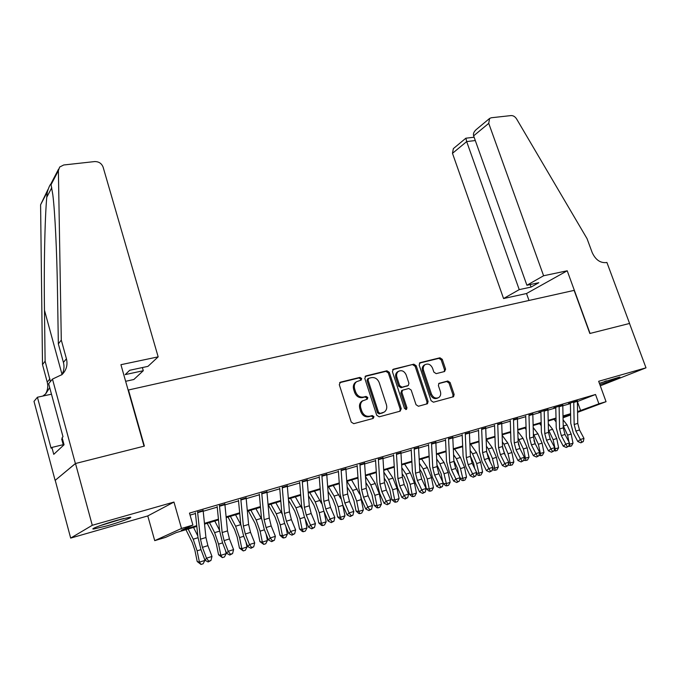 <?xml version="1.0" encoding="UTF-8"?>
<svg xmlns="http://www.w3.org/2000/svg" width="680" height="680" viewBox="0 0 680 680"><rect width="100%" height="100%" fill="white"/><g stroke="black" fill="none" stroke-linecap="round" stroke-linejoin="round"><path stroke-width="1.02" d="M356.575 381.692L361.225 380.077L361.658 378.505L359.933 377.392L340.484 382.151L339.295 384.676L351.237 422.084L353.753 423.674L373.192 418.438L373.991 416.653L372.257 415.548L369.767 416.211C366.112 416.755 363.46 415.063 361.811 411.145L360.808 408.043C359.966 404.872 360.663 402.416 362.89 400.664L361.896 401.192C359.669 402.942 358.972 405.399 359.813 408.561L360.808 408.043M360.545 380.324L360.672 379.066L358.947 377.952L339.618 382.695M372.767 418.557L372.98 417.154L371.246 416.05L368.755 416.721L369.767 416.211M361.896 401.192L367.353 399.118L367.803 397.519L366.078 396.406L363.579 397.043C359.924 397.553 357.28 395.853 355.64 391.952L354.646 388.866C353.821 385.789 354.484 383.384 356.635 381.65M366.639 399.373L366.809 398.055L365.075 396.942L362.584 397.579L363.579 397.043M599.837 384.548C609.331 381.642 621.766 376.966 619.701 377.06L599.377 383.291M116.934 520.277C103.3 524.127 89.165 529.457 93.695 529.006L107.066 525.844C120.403 522.062 134.343 516.834 130.007 517.2L116.934 520.277M444.592 371.51L445.587 369.147L442.263 359.32L439.952 357.791L420.206 362.627L419.169 365.007L431.069 400.673L433.423 402.212L453.543 396.721L454.146 394.485L450.1 382.517L447.788 380.995L438.974 383.358L438.387 385.577L440.385 391.544C441.125 394.171 440.581 396.168 438.77 397.545C435.625 398.871 433.168 397.664 431.392 393.924L423.555 370.481C422.85 367.948 423.359 366.001 425.076 364.65C428.247 363.256 430.746 364.446 432.565 368.228L433.865 372.104L436.194 373.643L444.592 371.51M577.405 401.531L595.527 394.493L598.902 403.818L606.05 401.684L577.583 412.352M52.47 379.1L75.386 463.539L144.032 446.182L120.93 364.692L158.168 356.855L103.122 167.161C101.609 163.37 98.778 161.508 94.614 161.577L63.708 164.985L59.653 167.042L58.386 170.646L61.293 340.068L66.428 358.76C67.898 364.854 66.436 370.124 62.05 374.561L52.47 379.1L48.645 383.707L63.002 436.764L62.118 437.614L64.047 444.771L53.754 454.342L51.901 447.431L51.085 448.213L37.425 397.239L34 401.37L55.122 480.394L75.505 463.505L144.381 446.097L128.469 389.988L574.133 290.377L589.84 333.489L629.51 323.468L646 367.829L598.655 381.293L606.05 401.684M75.505 463.505L92.276 525.292L70.669 538.092L147.781 515.924L154.726 540.642L181.509 528.471L192.916 525.062L181.356 530.273L196.749 525.657M147.781 515.924L173.961 502.061L92.276 525.292M173.961 502.061L181.509 528.471M595.527 394.493L189.474 513.111L192.916 525.062M389.325 372.359L386.911 370.778L365.933 375.921L364.786 378.394L376.72 415.25L379.194 416.823L400.163 411.171L401.251 408.671L389.325 372.359L388.305 372.921L385.9 371.348L365.092 376.448M393.482 369.172L413.831 364.183L416.194 365.738L428.094 401.472L427.474 403.741L418.412 406.257L416.024 404.702L411.179 390.056L408.791 388.501L402.517 390.209L401.897 392.462L406.954 407.796L406.504 409.411L404.506 408.459L392.394 371.603L393.482 369.172L392.785 369.563M600.295 385.815L646 367.829M55.241 480.361L70.669 538.092M203.133 510.535L197.625 512.15M224.868 504.169L219.478 505.75M246.134 497.947L240.864 499.486M266.942 491.852L261.783 493.357M287.308 485.885L282.251 487.364M307.241 480.046L302.294 481.5M326.765 474.334L321.921 475.754M345.882 468.733L341.139 470.118M364.607 463.25L359.966 464.61M382.959 457.878L378.411 459.204M400.945 452.608L396.482 453.917M418.574 447.448L414.197 448.723M435.854 442.383L431.562 443.64M452.804 437.418L448.596 438.651M469.421 432.556L465.298 433.763M485.724 427.779L481.678 428.969M501.721 423.096L497.752 424.26M517.42 418.498L513.527 419.637M532.831 413.984L529.006 415.106M547.952 409.555L538.909 412.207M562.802 405.195L553.843 407.83M190.043 515.108L195.466 513.519M203.218 511.25L217.234 507.135M224.944 504.875L238.527 500.896M246.202 498.644L259.369 494.785M267.01 492.541L279.76 488.801M287.368 486.574L299.727 482.953M307.3 480.726L319.286 477.215M326.817 475.006L338.436 471.597M345.933 469.404L357.195 466.098M364.659 463.913L375.581 460.708M383.01 458.533L393.592 455.43M400.988 453.262L411.255 450.245M418.616 448.094L428.57 445.171M435.897 443.029L445.553 440.19M452.837 438.056L462.204 435.31M469.455 433.185L478.55 430.517M485.758 428.4L494.572 425.816M501.755 423.716L510.306 421.209M517.454 419.109L525.75 416.678M532.856 414.596L540.906 412.233M547.978 410.159L555.789 407.873M562.827 405.807L570.409 403.58M568.514 403.537L577.388 400.92M196.826 526.405L176.179 532.601L165.512 537.395L154.726 540.642M570.613 414.97L563.065 417.8M577.575 411.596L598.902 403.818M204.468 523.345L218.441 519.163M226.125 516.86L239.657 512.805M247.316 510.51L260.431 506.583M268.048 504.305L280.764 500.497M288.346 498.227L300.662 494.53M308.21 492.269L320.152 488.699M327.666 486.446L339.243 482.978M346.724 480.735L357.952 477.377M365.398 475.142L376.278 471.886M383.69 469.667L394.247 466.506M401.616 464.296L411.85 461.227M419.195 459.034L429.123 456.059M436.424 453.875L446.054 450.985M453.322 448.808L462.663 446.012M469.897 443.844L478.958 441.133M486.149 438.974L494.946 436.339M502.103 434.197L510.637 431.647M517.76 429.513L526.039 427.031M533.129 424.906L541.161 422.501M548.216 420.393L556.01 418.055M563.023 415.956L570.588 413.686M570.596 414.307L563.04 416.576M556.019 418.684L548.225 421.022M541.178 423.138L533.145 425.544M526.057 427.669L517.777 430.151M510.654 432.284L502.129 434.843M494.972 436.993L486.175 439.629M478.983 441.787L469.923 444.508M462.689 446.675L453.348 449.471M446.088 451.656L436.458 454.537M429.156 456.731L419.228 459.706M411.893 461.907L401.659 464.975M394.281 467.185L383.732 470.356M376.32 472.575L365.44 475.838M357.995 478.074L346.774 481.44M339.295 483.675L327.726 487.152M320.212 489.404L308.269 492.983M300.721 495.252L288.405 498.942M280.823 501.219L268.115 505.027M260.491 507.314L247.384 511.241M239.734 513.536L226.194 517.599M218.509 519.902L204.544 524.093M563.048 417.282L570.605 414.443M577.413 401.625L580.652 410.677M355.657 382.202C353.506 383.936 352.844 386.342 353.659 389.419L354.646 388.866M362.584 397.579C358.938 398.089 356.295 396.389 354.654 392.496L353.659 389.419M368.755 416.721C365.109 417.265 362.457 415.574 360.808 411.655L359.813 408.561M399.815 411.264L400.205 409.173L388.305 372.921M368.832 378.275L368.033 380.01L378.505 412.309L380.23 413.414L384.31 412.046C386.572 410.303 387.269 407.839 386.401 404.651L379.245 382.704C377.629 378.862 375.02 377.171 371.433 377.638L368.832 378.275M367.65 378.904L367.038 380.57L368.033 380.01M383.231 412.59L379.21 413.916L377.493 412.82L367.038 380.57M392.666 369.69L413.831 364.183M426.666 404.03L427.023 401.982L415.149 366.308L412.786 364.76M401.786 390.583L400.86 392.989L405.9 408.306L406.954 407.796M405.781 409.572L405.9 408.306M406.173 374.935C404.32 371.067 401.752 369.869 398.471 371.339C396.721 372.733 396.194 374.705 396.89 377.255L399.653 385.628L402.05 387.192L408.323 385.492L408.926 383.256L406.173 374.935M398.131 371.526L397.443 371.9C395.692 373.295 395.165 375.267 395.862 377.808L396.89 377.255M408.017 385.645L401.013 387.727L398.616 386.163L395.862 377.808M424.728 364.837L424.023 365.211C422.305 366.571 421.796 368.509 422.501 371.034L423.555 370.481M437.869 397.978L437.682 398.063C434.546 399.389 432.089 398.183 430.321 394.442L422.501 371.034M452.719 397.01L453.05 394.995L449.012 383.052L446.7 381.531L438.685 383.613M444.244 371.603L444.499 369.699L441.192 359.89L438.881 358.36L419.416 363.128M185.929 529.678L192.295 542.546L194.888 550.273L197.2 561.535L199.435 562.148L197.115 550.834L193.205 539.197L188.147 529.006M201.008 564.451L199.435 562.148L204.841 560.431L203.158 563.754L201.008 564.451L197.2 561.535M204.841 560.431L204.603 559.266M197.838 536.01L193.528 527.399M203.082 510.195L205.938 537.523L207.893 545.649L211.981 556.452L206.507 558.195L208.777 561.162L208.139 561.952L210.962 560.465L208.777 561.162M197.574 511.802L200.464 539.197L202.428 547.349L206.507 558.195L204.944 560.184L200.889 549.38L197.965 537.217L195.389 512.805M204.944 560.184L208.139 561.952M210.962 560.465L211.981 556.452M121.66 518.976L101.566 525.13M99.578 525.836L123.683 518.457M62.398 438.66L61.676 438.983L63.401 445.375M604.512 381.488L606.5 380.817M158.168 356.855L147.951 366.367L129.684 370.277L125.213 374.612L143.284 370.71L142.383 367.557M143.284 370.71L133.841 379.508L125.638 381.301M61.293 340.068L58.344 343.91L57.477 290.708C56.891 251.855 54.961 211.369 52.802 194.633L51.068 184.671C50.566 183.447 49.325 185.827 47.353 191.803C45.109 208.054 43.767 262.216 44.472 310.19L45.118 361.182L50.396 381.591M45.118 361.182L42.5 364.607L47.234 382.135C48.314 386.401 47.711 390.405 45.433 394.137M61.659 374.918C63.979 371.034 64.566 366.868 63.418 362.423L58.344 343.91M47.353 191.803L40.596 204.765L42.5 364.607M75.386 463.539L55.122 480.394M51.476 394.188L37.425 397.239M40.596 204.765L47.974 189.49M49.7 387.608L45.696 393.89L42.772 396.075M63.223 444.686L51.901 447.431M543.601 275.757L488.733 123.36L473.629 135.847L526.906 285.26L543.601 275.757L567.222 270.784L590.053 333.438L629.578 323.45L606.9 262.438L606.16 262.591C600.125 263.075 595.459 259.692 592.152 252.467L587.044 238.654L516.596 118.941C515.083 116.62 513.23 115.506 511.046 115.575L491.291 117.759L489.575 118.465L488.733 123.36M528.998 300.466L526.524 293.522L567.222 270.784M526.524 293.522L503.565 298.546L519.231 289.629L531.063 287.079L538.807 282.71L526.906 285.26M519.231 289.629L466.675 141.593L452.481 153.331L453.356 148.623L465.894 138.184L466.675 141.593L475.294 140.539M503.565 298.546L452.481 153.331M531.063 287.079L530.17 284.563M489.575 118.465L476.17 129.625C473.824 131.809 472.974 133.883 473.629 135.847M207.196 523.294L213.656 535.976L216.266 543.609L218.552 554.752L220.864 555.322L218.569 544.136L214.633 532.644L209.499 522.606M222.369 557.617L220.864 555.322L226.151 553.648L224.476 556.946L222.369 557.617L218.552 554.752M226.151 553.648L225.496 550.46M219.555 530.323L214.769 521.024M228.004 517.055L234.566 529.55L237.192 537.09L239.453 548.114L241.833 548.649L239.564 537.574L235.603 526.226L230.401 516.341M243.27 550.936L241.833 548.649L247.01 547L245.335 550.273L243.27 550.936L239.453 548.114M247.01 547L245.99 542.062M240.797 524.671L235.552 514.794M248.387 510.943L255.042 523.26L257.677 530.706L259.913 541.611L262.361 542.121L260.117 531.156L256.139 519.953L250.861 510.204M263.738 544.391L262.361 542.121L267.418 540.506L265.761 543.745L263.738 544.391L259.913 541.611M267.418 540.506L266.101 534.021M261.587 519.12L255.909 508.691M268.353 504.96L275.085 517.097L277.738 524.458L279.939 535.254L282.455 535.721L280.236 524.875L276.241 513.799L270.895 504.194M283.773 537.982L282.455 535.721L287.411 534.14L285.753 537.353L283.773 537.982L282.761 537.795L279.939 535.254M287.411 534.14L285.812 526.303M281.953 513.715L275.833 502.707M224.825 503.829L227.511 530.902L229.449 538.934L233.58 549.601L228.225 551.302L230.444 554.242L229.78 555.042L232.585 553.562L230.444 554.242M219.436 505.41L222.156 532.542L224.102 540.6L228.225 551.302L226.593 553.299L222.496 542.64L219.589 530.612L217.158 506.43M226.593 553.299L229.78 555.042M232.585 553.562L233.58 549.601M246.092 497.607L248.608 524.424L250.546 532.363L254.711 542.887L249.466 544.553L251.634 547.476L250.954 548.275L253.733 546.805L251.634 547.476M240.814 499.146L243.38 526.031L245.319 533.995L249.466 544.553L247.758 546.558L243.635 536.044L240.737 524.144L238.459 500.191M247.758 546.558L250.954 548.275M253.733 546.805L254.711 542.887M266.9 491.512L269.263 518.083L271.192 525.938L275.383 536.325L270.257 537.957L272.382 540.846L271.668 541.654L274.431 540.192L272.382 540.846M261.74 493.025L264.146 519.656L266.067 527.535L270.257 537.957L268.481 539.971L264.316 529.584L261.443 517.82L259.301 494.088M268.481 539.971L271.668 541.654M274.431 540.192L275.383 536.325M287.266 485.554L289.484 511.879L291.397 519.648L295.622 529.899L290.598 531.496L292.68 534.369L291.941 535.168L294.686 533.723L292.68 534.369M282.217 487.033L284.469 513.417L286.382 521.212L290.598 531.496L288.762 533.519L284.572 523.269L281.707 511.632L279.701 488.113M288.762 533.519L291.941 535.168M294.686 533.723L295.622 529.899M288.507 500.148L294.721 511.062L297.381 518.338L299.557 529.023L302.132 529.457L299.948 518.721L295.927 507.781L290.522 498.312M303.399 531.709L302.132 529.457L306.986 527.909L305.337 531.088L303.399 531.709L302.362 531.531L299.557 529.023M306.986 527.909L305.15 518.883M301.911 508.453L295.358 496.859M307.199 479.723L309.281 505.81L311.185 513.494L315.435 523.617L310.522 525.173L312.553 528.02L311.788 528.827L314.517 527.391L312.553 528.02M302.26 481.168L304.368 507.314L306.272 515.015L310.522 525.173L308.618 527.196L304.394 517.072L301.554 505.563L299.676 482.264M308.618 527.196L311.788 528.827M314.517 527.391L315.435 523.617M308.49 495.796L313.947 505.155L316.625 512.337L318.775 522.912L321.411 523.319L319.243 512.694L315.214 501.883L309.74 492.541M322.618 525.563L321.411 523.319L326.162 521.807L324.522 524.952L322.618 525.563L321.563 525.394L318.775 522.912M326.162 521.807L324.113 511.725M321.495 503.379L314.491 491.121M326.723 474.011L328.661 499.86L330.556 507.458L334.832 517.454L330.021 518.985L332.019 521.807L331.228 522.614L333.94 521.194L332.019 521.807M321.878 475.422L323.858 501.33L325.754 508.954L330.021 518.985L328.058 521.008L323.816 511.012L320.986 499.63L319.234 476.535M328.058 521.008L331.228 522.614M333.94 521.194L334.832 517.454M328.041 491.402L332.792 499.366L335.478 506.464L337.603 516.936L340.289 517.31L338.155 506.796L334.109 496.111L328.584 486.897M341.453 519.545L340.289 517.31L344.955 515.822L343.315 518.95L341.453 519.545L340.374 519.384L337.603 516.936M344.955 515.822L342.703 504.781M340.723 498.534L333.234 485.494M345.848 468.41L347.65 494.029L349.537 501.551L353.829 511.419L349.12 512.915L351.075 515.721L350.26 516.528L352.954 515.117L351.075 515.721M341.105 469.804L342.941 495.473L344.828 503.013L349.12 512.915L347.106 514.947L342.83 505.079L340.025 493.816L338.385 470.925M347.106 514.947L350.26 516.528M352.954 515.117L353.829 511.419M347.166 486.982L351.262 493.688L353.957 500.701L356.056 511.071L358.793 511.419L356.685 501.007L352.623 490.45L347.046 481.355M359.907 513.638L358.793 511.419L363.366 509.966L361.726 513.06L359.907 513.638L358.81 513.502L356.056 511.071M363.366 509.966L360.817 497.675M359.686 494.147L351.602 479.987M364.574 462.927L366.256 488.317L368.126 495.762L372.445 505.512L367.829 506.983L369.741 509.762L368.909 510.569L371.586 509.167L369.741 509.762M359.924 464.287L361.641 489.736L363.511 497.199L367.829 506.983L365.755 509.014L361.471 499.264L358.675 488.113L357.153 465.435M365.755 509.014L368.909 510.569M371.586 509.167L372.445 505.512M365.882 482.554L369.368 488.121L372.07 495.057L374.144 505.325L376.933 505.648L374.841 495.337L370.77 484.899L365.483 476.467M377.995 507.858L376.933 505.648L381.412 504.22L379.78 507.288L377.995 507.858L376.873 507.731L374.144 505.325M381.412 504.22L379.329 493.935L375.258 483.522L369.614 474.589M382.925 457.563L384.489 482.723L386.342 490.093L390.685 499.723L386.163 501.16L388.034 503.914L387.183 504.73L389.844 503.336L388.034 503.914M378.369 458.889L379.958 484.109L381.82 491.495L386.163 501.16L384.038 503.2L379.729 493.561L376.95 482.528L375.538 460.046M384.038 503.2L387.183 504.73M389.844 503.336L390.685 499.723M384.208 478.116L387.115 482.673L389.819 489.532L391.875 499.698L394.714 499.987L392.649 489.779L388.569 479.46L383.834 472.081M395.726 502.188L394.714 499.987L399.1 498.593L397.477 501.627L395.726 502.188L394.587 502.069L391.875 499.698M399.1 498.593L397.043 488.401L392.955 478.116L387.269 469.293M400.911 452.293L402.356 477.241L404.2 484.534L408.561 494.046L404.124 495.456L405.969 498.193L405.093 499.001L407.736 497.624L405.969 498.193M396.449 453.602L397.919 478.601L399.772 485.911L404.124 495.456L401.957 497.496L397.622 487.976L394.859 477.054L393.558 454.775M401.957 497.496L405.093 499.001M407.736 497.624L408.561 494.046M402.152 473.696L404.515 477.317L407.235 484.1L409.267 494.173L412.148 494.437L410.1 484.33L406.011 474.121L401.812 467.704M413.108 496.629L412.148 494.437L416.449 493.068L414.834 496.077L413.108 496.629L411.961 496.519L409.267 494.173M416.449 493.068L414.418 482.978L410.32 472.804L404.591 464.1M418.54 447.134L419.866 471.861L421.702 479.077L426.079 488.487L421.736 489.863L423.538 492.583L422.646 493.391L425.28 492.022L423.538 492.583M414.162 448.417L415.523 473.195L417.358 480.437L421.736 489.863L419.517 491.904L415.174 482.502L412.42 471.69L411.221 449.599M419.517 491.904L422.646 493.391M425.28 492.022L426.079 488.487M419.73 469.285L421.591 472.073L424.311 478.779L426.317 488.75L429.241 488.996L427.219 478.983L423.122 468.885L419.416 463.352M430.168 491.173L429.241 488.996L433.466 487.654L431.851 490.637L430.168 491.173L428.995 491.079L426.317 488.75M433.466 487.654L431.451 477.666L427.346 467.594L421.575 459M435.82 442.077L437.044 466.59L438.872 473.739L443.258 483.029L439 484.389L440.767 487.075L439.858 487.892L442.476 486.531L440.767 487.075M431.536 443.335L432.777 467.899L434.613 475.065L439 484.389L436.738 486.429L432.378 477.131L429.641 466.429L428.536 444.524M436.738 486.429L439.858 487.892M442.476 486.531L443.258 483.029M436.96 464.908L441.056 473.56L442.748 481.95M443.164 483.446L446.012 483.659L450.151 482.341L448.545 485.299L446.887 485.826L445.706 485.741L443.147 483.531M446.887 485.826L444.014 473.739L439.909 463.76L436.671 459.017M450.151 482.341L448.162 472.447L444.048 462.493L438.243 454.002M452.769 437.121L453.883 461.423L455.702 468.494L460.105 477.683L455.923 479.009L457.665 481.687L456.739 482.494L459.331 481.151L457.665 481.687M448.562 438.353L449.701 462.706L451.52 469.795L455.923 479.009L453.628 481.049L449.25 471.869L446.531 461.269L445.519 439.552M453.628 481.049L456.739 482.494M459.331 481.151L460.105 477.683M453.849 460.547L457.495 468.443L458.804 474.98M459.977 478.261L462.46 478.423L466.522 477.131L464.925 480.063L463.301 480.581L462.102 480.496L459.901 478.601M463.301 480.581L460.488 468.596L456.373 458.719L453.585 454.708M466.522 477.131L464.55 467.321L460.437 457.478L454.597 449.098M469.396 432.25L470.407 456.356L472.209 463.361L476.629 472.438L472.523 473.739L474.232 476.391L473.297 477.207L475.873 475.873L474.232 476.391M465.264 433.457L466.302 457.614L468.112 464.635L472.523 473.739L470.186 475.779L465.8 466.701L463.097 456.212L462.179 434.673M470.186 475.779L473.297 477.207M475.873 475.873L476.629 472.438M470.398 456.229L473.62 463.412L474.589 468.248M476.467 473.161L478.601 473.28L482.587 472.013L480.998 474.921L479.409 475.43L478.193 475.363L476.331 473.773M479.409 475.43L476.646 463.548L472.532 453.781L470.16 450.44M482.587 472.013L480.641 462.298L476.519 452.557L470.645 444.287M485.698 427.482L486.616 451.384L488.41 458.312L492.838 467.296L488.818 468.571L490.484 471.197L489.532 472.013L492.099 470.688L490.484 471.197M481.652 428.663L482.587 452.616L484.389 459.569L488.818 468.571L486.438 470.611L482.035 461.635L479.349 451.248L478.524 429.887M486.438 470.611L489.532 472.013M492.099 470.688L492.838 467.296M486.65 451.971L489.447 458.481L490.101 461.754M492.651 468.154L494.445 468.239L498.355 466.99L496.774 469.88L493.977 470.313L492.464 469.021M495.21 470.381L492.507 458.592L488.385 448.936L486.421 446.199M498.355 466.99L496.434 457.368L492.303 447.738L486.396 439.56M501.695 422.798L502.52 446.496L504.305 453.364L508.742 462.247L504.789 463.496L506.438 466.106L505.469 466.922L508.011 465.604L506.438 466.106M497.726 423.963L498.567 447.712L500.361 454.597L504.789 463.496L502.384 465.537L497.973 456.662L495.295 446.369L494.555 425.195M502.384 465.537L505.469 466.922M508.011 465.604L508.742 462.247M502.622 447.822L505.35 455.464M508.529 463.225L513.833 462.068L512.261 464.925L509.481 465.366L508.283 464.346M510.723 465.417L508.079 453.73L503.956 444.167L502.367 442.008M513.833 462.068L511.929 452.531L507.798 442.994L502.146 435.302M517.395 418.208L518.126 441.711L519.902 448.511L524.348 457.291L520.472 458.524L522.087 461.108L521.101 461.924L523.634 460.615L522.087 461.108M513.502 419.348L514.25 442.901L516.027 449.718L520.472 458.524L518.024 460.555L513.604 451.775L510.952 441.592L510.289 420.589M518.024 460.555L521.101 461.924M523.634 460.615L524.348 457.291M518.356 443.896L520.336 449.378M524.11 458.388L529.031 457.232L527.459 460.071L524.696 460.504L523.821 459.756M525.954 460.547L523.37 448.962L518.007 437.852M529.031 457.232L527.144 447.78L523.013 438.345L517.82 431.4M509.991 432.488L510.697 433.432M532.806 413.695L533.443 437.002L535.211 443.742L539.665 452.429L535.865 453.637L537.446 456.204L536.452 457.019L538.968 455.719L537.446 456.204M528.981 414.817L529.644 438.175L531.412 444.924L535.865 453.637L533.384 455.668L528.955 446.989L526.312 436.892L525.733 416.067M533.384 455.668L536.452 457.019M538.968 455.719L539.665 452.429M533.936 440.402L535.024 443.368M539.41 453.637L543.957 452.481L542.385 455.294L540.906 455.77L539.07 455.243M540.906 455.77L538.373 444.278L533.358 433.738M543.957 452.481L542.087 443.113L537.957 433.772L533.196 427.516M524.943 428L526.108 429.556M547.935 409.267L548.488 432.387L550.239 439.067L554.702 447.652L550.97 448.842L552.525 451.392L551.523 452.2L554.021 450.916L552.525 451.392M544.178 410.372L544.756 433.534L546.508 440.223L550.97 448.842L548.462 450.874L544.025 442.281L541.399 432.284L540.898 411.629M548.462 450.874L551.523 452.2M554.021 450.916L554.702 447.652M554.429 448.962L558.611 447.814L557.048 450.611L554.038 450.806M555.594 451.069L553.12 439.671L548.428 429.675M558.611 447.814L556.759 438.532L552.627 429.284L548.292 423.674M539.623 423.598L541.237 425.705M562.785 404.923L563.261 427.856L565.004 434.469L569.466 442.969L565.803 444.133L567.332 446.666L566.312 447.474L568.794 446.199L567.332 446.666M559.096 406.002L559.589 428.986L561.34 435.608L565.803 444.133L563.261 446.165L558.824 437.665L556.215 427.762L555.781 407.269M563.261 446.165L566.312 447.474M568.794 446.199L569.466 442.969M569.177 444.363L573.002 443.233L571.455 446.004L568.616 446.335M570.027 446.462L569.304 443.751M568.956 441.991L567.596 435.149L563.218 425.654M573.002 443.233L571.174 434.036L567.043 424.881L563.1 419.857M554.047 419.271L556.087 421.898M577.371 400.656L577.762 423.402L579.496 429.955L583.967 438.362L580.371 439.51L581.867 442.017L580.839 442.833L583.312 441.558L581.867 442.017M573.75 401.719L574.158 424.507L575.9 431.077L580.371 439.51L577.804 441.541L573.351 433.135L570.758 423.317L570.401 402.985M577.804 441.541L580.839 442.833M583.312 441.558L583.967 438.362M358.947 377.952L359.933 377.392M371.246 416.05L372.257 415.548M365.075 396.942L366.078 396.406M354.654 392.496L355.64 391.952M360.808 411.655L361.811 411.145M339.677 382.627L340.484 382.151M400.205 409.173L401.251 408.671M365.177 376.354L365.933 375.921M385.9 371.348L386.911 370.778M377.493 412.82L378.505 412.309M379.21 413.916L380.23 413.414M381.803 413.219L382.832 412.717M415.149 366.308L416.194 365.738M427.023 401.982L428.094 401.472M400.86 392.989L401.897 392.462M398.616 386.163L399.653 385.628M401.013 387.727L402.05 387.192M406.819 386.24L407.864 385.696M430.321 394.442L431.392 393.924M438.872 383.426L439.399 383.171M446.7 381.531L447.788 380.995M449.012 383.052L450.1 382.517M453.05 394.995L454.146 394.485M419.56 362.975L420.206 362.627M438.881 358.36L439.952 357.791M441.192 359.89L442.263 359.32M444.499 369.699L445.587 369.147M197.115 550.834L200.982 549.627M193.205 539.197L198.024 537.718M205.938 537.523L200.464 539.197M207.893 545.649L202.428 547.349M203.192 511.037L197.684 512.652M49.912 378.87L47.234 382.135M63.418 362.423L66.428 358.76M46.801 197.157L51.765 187.706M58.386 170.646L51.068 184.671M44.472 310.19L61.999 374.34M218.569 544.136L222.589 542.878M214.633 532.644L219.64 531.114M239.564 537.574L243.729 536.282M235.603 526.226L240.779 524.645M260.117 531.156L264.409 529.822M256.139 519.953L261.205 518.398M280.236 524.875L284.665 523.498M276.241 513.799L281.197 512.287M227.511 530.902L222.156 532.542M229.449 538.934L224.102 540.6M224.927 504.671L219.538 506.243M248.608 524.424L243.38 526.031M250.546 532.363L245.319 533.995M246.185 498.431L240.916 499.978M269.263 518.083L264.146 519.656M271.192 525.938L266.067 527.535M266.993 492.337L261.834 493.85M289.484 511.879L284.469 513.417M291.397 519.648L286.382 521.212M287.351 486.37L282.302 487.849M299.948 518.721L304.495 517.302M295.927 507.781L300.789 506.294M309.281 505.81L304.368 507.314M311.185 513.494L306.272 515.015M307.284 480.531L302.345 481.975M319.243 512.694L323.909 511.241M315.214 501.883L319.974 500.429M328.661 499.86L323.858 501.33M330.556 507.458L325.754 508.954M326.808 474.802L321.963 476.221M338.155 506.796L342.822 505.333M334.109 496.111L338.776 494.683M347.65 494.029L342.941 495.473M349.537 501.551L344.828 503.013M345.925 469.2L341.181 470.594M356.685 501.007L361.258 499.579M352.623 490.45L357.195 489.048M366.256 488.317L361.641 489.736M368.126 495.762L363.511 497.199M364.65 463.717L360 465.077M374.841 495.337L379.329 493.935M370.77 484.899L375.258 483.522M384.489 482.723L379.958 484.109M386.342 490.093L381.82 491.495M382.993 458.337L378.445 459.671M392.649 489.779L397.043 488.401M388.569 479.46L392.955 478.116M402.356 477.241L397.919 478.601M404.2 484.534L399.772 485.911M400.979 453.067L396.517 454.376M410.1 484.33L414.418 482.978M406.011 474.121L410.32 472.804M419.866 471.861L415.523 473.195M421.702 479.077L417.358 480.437M418.608 447.899L414.23 449.183M427.219 478.983L431.451 477.666M423.122 468.885L427.346 467.594M437.044 466.59L432.777 467.899M438.872 473.739L434.613 475.065M435.888 442.833L431.596 444.091M444.014 473.739L448.162 472.447M439.909 463.76L444.048 462.493M453.883 461.423L449.701 462.706M455.702 468.494L451.52 469.795M452.829 437.869L448.621 439.101M460.488 468.596L464.55 467.321M456.373 458.719L460.437 457.478M470.407 456.356L466.302 457.614M472.209 463.361L468.112 464.635M469.446 432.999L465.324 434.205M476.646 463.548L480.641 462.298M472.532 453.781L476.519 452.557M486.616 451.384L482.587 452.616M488.41 458.312L484.389 459.569M485.75 428.221L481.704 429.403M492.507 458.592L496.434 457.368M488.385 448.936L492.303 447.738M502.52 446.496L498.567 447.712M504.305 453.364L500.361 454.597M501.746 423.529L497.777 424.694M508.079 453.73L511.929 452.531M503.956 444.167L507.798 442.994M518.126 441.711L514.25 442.901M519.902 448.511L516.027 449.718M517.446 418.931L513.544 420.07M523.37 448.962L527.144 447.78M519.24 439.501L523.013 438.345M533.443 437.002L529.644 438.175M535.211 443.742L531.412 444.924M532.848 414.409L529.023 415.531M538.373 444.278L542.087 443.113M534.242 434.911L537.957 433.772M548.488 432.387L544.756 433.534M550.239 439.067L546.508 440.223M547.978 409.98L544.221 411.077M553.12 439.671L556.759 438.532M548.981 430.406L552.627 429.284M563.261 427.856L559.589 428.986M565.004 434.469L561.34 435.608M562.827 405.628L559.138 406.708M567.596 435.149L571.174 434.036M563.465 425.977L567.043 424.881M577.762 423.402L574.158 424.507M579.496 429.955L575.9 431.077M577.405 401.353L573.784 402.416M367.472 379.006L368.466 378.445M401.48 390.745L402.517 390.209M397.443 371.9L398.471 371.339M424.023 365.211L425.076 364.65M58.556 169.142L50.796 184.067M474.113 137.215L465.868 138.21"/></g></svg>
